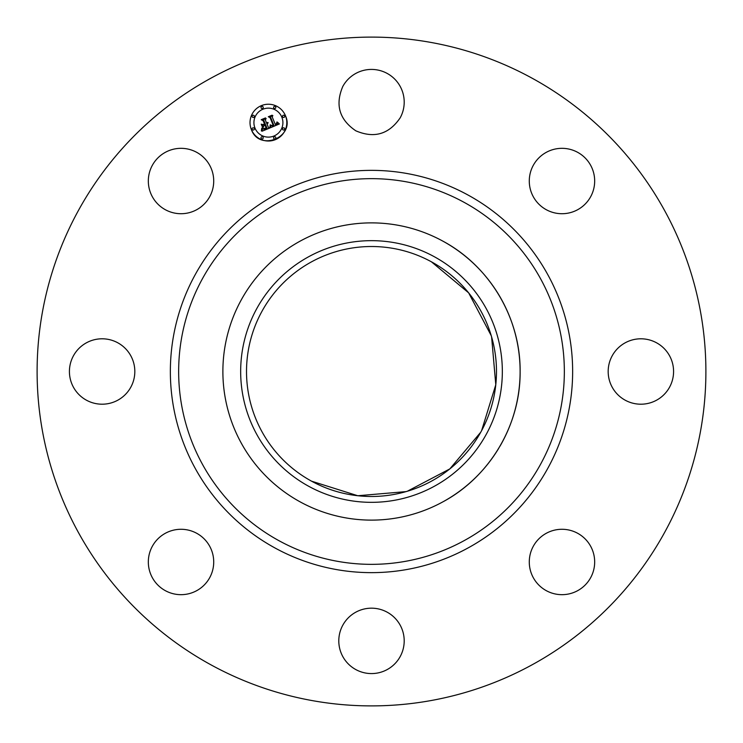 <?xml version="1.0" encoding="UTF-8"?>
<svg xmlns="http://www.w3.org/2000/svg" width="743" height="743" viewBox="0 0 743 743"><rect width="100%" height="100%" fill="white"/><g stroke="black" fill="none" stroke-linecap="round" stroke-linejoin="round"><path stroke-width="1.11" d="M342.802 86.448A32.692 32.692 0 0 1 387.177 73.427A32.692 32.692 0 0 1 400.198 117.803C388.97 134.297 374.184 138.644 355.823 130.814C339.328 119.595 334.982 104.809 342.802 86.448M211.179 664.957A334.396 334.396 0 0 1 78.043 211.179A334.396 334.396 0 0 1 531.821 78.043A334.396 334.396 0 0 1 664.957 531.821A334.396 334.396 0 0 1 211.179 664.957M552.773 149.649A32.692 32.692 0 0 1 593.351 171.819A32.692 32.692 0 0 1 571.181 212.396A32.692 32.692 0 0 1 530.604 190.227A32.692 32.692 0 0 1 552.773 149.649M656.552 342.802A32.692 32.692 0 0 1 669.573 387.177A32.692 32.692 0 0 1 625.197 400.198A32.692 32.692 0 0 1 612.186 355.823A32.692 32.692 0 0 1 656.552 342.802M593.351 552.773A32.692 32.692 0 0 1 571.181 593.351A32.692 32.692 0 0 1 530.604 571.181A32.692 32.692 0 0 1 552.773 530.604A32.692 32.692 0 0 1 593.351 552.773M400.198 656.552A32.692 32.692 0 0 1 355.823 669.573A32.692 32.692 0 0 1 342.802 625.197A32.692 32.692 0 0 1 387.177 612.186A32.692 32.692 0 0 1 400.198 656.552M190.227 593.351A32.692 32.692 0 0 1 149.649 571.181A32.692 32.692 0 0 1 171.819 530.604A32.692 32.692 0 0 1 212.396 552.773A32.692 32.692 0 0 1 190.227 593.351M86.448 400.198A32.692 32.692 0 0 1 73.427 355.823A32.692 32.692 0 0 1 117.803 342.802A32.692 32.692 0 0 1 130.814 387.177A32.692 32.692 0 0 1 86.448 400.198M149.649 190.227A32.692 32.692 0 0 1 171.819 149.649A32.692 32.692 0 0 1 212.396 171.819A32.692 32.692 0 0 1 190.227 212.396A32.692 32.692 0 0 1 149.649 190.227M285.405 115.592A18.389 18.389 0 0 1 275.449 139.619A18.389 18.389 0 0 1 251.422 129.672A18.389 18.389 0 0 1 261.378 105.636A18.389 18.389 0 0 1 285.405 115.592C295.538 137.074 259.456 152.027 251.422 129.672M442.754 501.924C489.776 476.83 520.639 424.801 520.119 371.5C520.639 318.199 489.776 266.17 442.754 241.076A148.619 148.619 0 0 0 222.881 371.5A148.619 148.619 0 0 0 442.754 501.924A148.619 148.619 0 0 1 241.076 300.246A148.619 148.619 0 0 1 442.754 241.076A148.619 148.619 0 0 1 499.974 446.209M498.655 448.438A148.619 148.619 0 0 1 443.785 501.358M255.025 128.177A14.488 14.488 0 0 1 262.873 109.24A14.488 14.488 0 0 1 281.801 117.088A14.488 14.488 0 0 1 273.963 136.015A14.488 14.488 0 0 1 255.025 128.177M273.675 138.244A1.114 1.114 0 0 1 274.278 136.786A1.114 1.114 0 0 1 275.737 137.39A1.114 1.114 0 0 1 275.133 138.848A1.114 1.114 0 0 1 273.675 138.244M252.193 129.347A1.114 1.114 0 0 1 252.796 127.889A1.114 1.114 0 0 1 254.255 128.493A1.114 1.114 0 0 1 253.651 129.951A1.114 1.114 0 0 1 252.193 129.347M261.09 138.244A1.114 1.114 0 0 1 261.694 136.786A1.114 1.114 0 0 1 263.152 137.39A1.114 1.114 0 0 1 262.548 138.848A1.114 1.114 0 0 1 261.09 138.244M261.09 107.865A1.114 1.114 0 0 1 261.694 106.407A1.114 1.114 0 0 1 263.152 107.011A1.114 1.114 0 0 1 262.548 108.469A1.114 1.114 0 0 1 261.09 107.865M252.193 116.762A1.114 1.114 0 0 1 252.796 115.304A1.114 1.114 0 0 1 254.255 115.908A1.114 1.114 0 0 1 253.651 117.366A1.114 1.114 0 0 1 252.193 116.762M284.634 115.908A1.114 1.114 0 0 1 284.03 117.366A1.114 1.114 0 0 1 282.572 116.762A1.114 1.114 0 0 1 283.176 115.304A1.114 1.114 0 0 1 284.634 115.908M284.634 128.493A1.114 1.114 0 0 1 284.03 129.951A1.114 1.114 0 0 1 282.572 129.347A1.114 1.114 0 0 1 283.176 127.889A1.114 1.114 0 0 1 284.634 128.493M275.737 107.011A1.114 1.114 0 0 1 275.133 108.469A1.114 1.114 0 0 1 273.675 107.865A1.114 1.114 0 0 1 274.278 106.407A1.114 1.114 0 0 1 275.737 107.011M308.772 256.679A130.842 130.842 0 0 0 256.679 434.228A130.842 130.842 0 0 0 434.228 486.321A130.842 130.842 0 0 0 486.321 308.772A130.842 130.842 0 0 0 308.772 256.679M270.517 127.712L270.656 125.019L272.142 126.05L273.926 125.521L270.675 117.431L269.468 116.985L272.857 115.583L272.179 116.883L275.235 124.267L276.563 123.561L276.87 122.01L276.87 123.505L275.467 124.824L277.371 123.728L277.353 122.103L279.377 123.96L270.517 127.712M269.858 127.443L270.257 124.815L269.858 127.443M271.353 125.465L273.155 125.13L270.071 117.663L268.316 116.753L272.105 115.184L268.808 116.781L270.276 117.505L273.48 125.242L271.353 125.465M269.83 128L262.121 131.195L262.418 128.455L264.192 129.384L267.09 128.409L265.65 124.935L265.195 125.121L266.468 128.195L264.452 128.976L263.068 128.715L266.198 128.065L265.01 125.205L263.886 125.669L263.217 127.415L261.935 124.304L263.691 125.019L265.39 124.313L263.839 120.57L262.493 120.004L266.133 118.49L265.325 119.957L266.644 123.152L267.675 122.4L266.876 123.7L268.167 122.66L267.136 124.322L268.437 127.452L269.83 128M261.369 130.972L261.768 128.149L261.369 130.972M262.576 127.378L261.239 124.174L262.576 127.378M262.976 124.583L264.499 123.951L263.18 120.775L261.202 119.697L265.502 117.914L261.703 119.725L263.328 120.607L264.759 124.081L262.976 124.583M431.423 261.815A124.991 124.991 0 0 1 481.185 431.423A124.991 124.991 0 0 1 311.577 481.185A124.991 124.991 0 0 1 261.815 311.577A124.991 124.991 0 0 1 431.423 261.815L468.647 292.853L491.262 335.734M270.276 125.864L270.276 125.233M272.105 115.184L268.316 116.753M267.09 128.409L266.087 128.808M491.606 336.904L495.785 384.744L481.613 430.643M480.758 432.203L449.812 468.917L407.303 491.253M406.068 491.615L357.792 495.739L311.577 481.185M467.932 194.982A201.139 201.139 0 0 1 548.018 467.932A201.139 201.139 0 0 1 275.068 548.018A201.139 201.139 0 0 1 194.982 275.068A201.139 201.139 0 0 1 467.932 194.982M279.043 540.737A192.846 192.846 0 0 1 202.263 279.043A192.846 192.846 0 0 1 463.957 202.263A192.846 192.846 0 0 1 540.737 463.957A192.846 192.846 0 0 1 279.043 540.737"/></g></svg>
